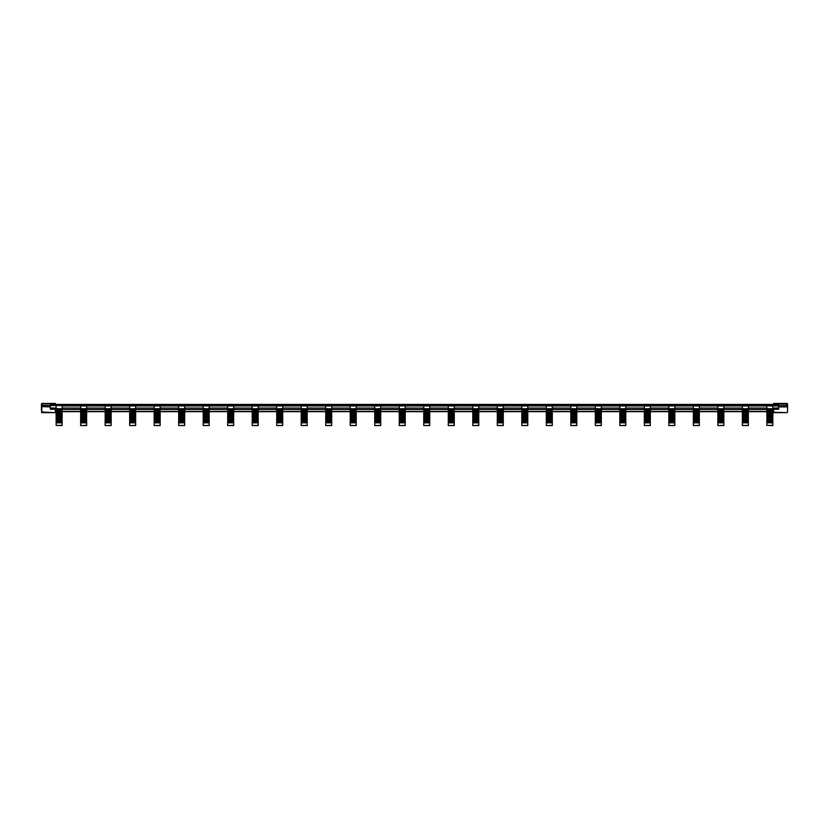 <?xml version="1.0" encoding="UTF-8"?>
<svg xmlns="http://www.w3.org/2000/svg" width="829" height="829" viewBox="0 0 829 829"><rect width="100%" height="100%" fill="white"/><g stroke="black" fill="none" stroke-linecap="round" stroke-linejoin="round"><path stroke-width="1.24" d="M41.45 404.417L41.45 410.459M773.623 412.324L787.198 412.635L773.623 412.635L773.623 409.257L778.638 409.257L778.638 403.878L773.623 403.878L773.623 404.417L55.377 404.417L55.377 403.878L50.362 403.878L50.362 406.904L41.45 406.583M50.362 405.485L41.802 405.485L41.45 406.604M50.362 403.878L41.802 403.878L41.802 412.635L55.377 412.635L41.45 412.003M55.377 412.324L55.377 409.257L50.362 409.257L50.362 406.904M55.377 403.443L41.802 403.443L55.377 403.878M55.377 409.257L55.377 408.365L50.362 408.365M766.866 408.096L748.349 408.096M742.359 408.096L723.841 408.096M717.852 408.096L699.334 408.096M693.345 408.096L674.827 408.096M668.837 408.096L650.319 408.096M644.33 408.096L625.812 408.096M619.823 408.096L601.305 408.096M595.315 408.096L576.797 408.096M570.808 408.096L552.29 408.096M546.301 408.096L527.783 408.096M521.793 408.096L503.276 408.096M497.286 408.096L478.768 408.096M472.779 408.096L454.261 408.096M448.271 408.096L429.743 408.096M423.764 408.096L405.236 408.096M399.257 408.096L380.729 408.096M374.739 408.096L356.221 408.096M350.232 408.096L331.714 408.096M325.724 408.096L307.207 408.096M301.217 408.096L282.699 408.096M276.71 408.096L258.192 408.096M252.203 408.096L233.685 408.096M227.695 408.096L209.177 408.096M203.188 408.096L184.67 408.096M178.681 408.096L160.163 408.096M154.173 408.096L135.655 408.096M129.666 408.096L111.148 408.096M105.159 408.096L86.641 408.096M80.651 408.096L62.134 408.096M62.134 408.044L80.651 408.044L62.134 408.034M86.641 408.044L105.159 408.044L86.641 408.034M111.148 408.044L129.666 408.044L111.148 408.034M135.655 408.044L154.173 408.044L135.655 408.034M160.163 408.044L178.681 408.044L160.163 408.034M184.67 408.044L203.188 408.044L184.67 408.034M209.177 408.044L227.695 408.044L209.177 408.034M233.685 408.044L252.203 408.044L233.685 408.034M258.192 408.044L276.71 408.044L258.192 408.034M282.699 408.044L301.217 408.044L282.699 408.034M307.207 408.044L325.724 408.044L307.207 408.034M331.714 408.044L350.232 408.044L331.714 408.034M356.221 408.044L374.739 408.044L356.221 408.034M380.729 408.044L399.257 408.044L380.729 408.034M405.236 408.044L423.764 408.044L405.236 408.034M429.743 408.044L448.271 408.044L429.743 408.034M454.261 408.044L472.779 408.044L454.261 408.034M478.768 408.044L497.286 408.044L478.768 408.034M503.276 408.044L521.793 408.044L503.276 408.034M527.783 408.044L546.301 408.044L527.783 408.034M552.29 408.044L570.808 408.044L552.29 408.034M576.797 408.044L595.315 408.044L576.797 408.034M601.305 408.044L619.823 408.044L601.305 408.034M625.812 408.044L644.33 408.044L625.812 408.034M650.319 408.044L668.837 408.044L650.319 408.034M674.827 408.044L693.345 408.044L674.827 408.034M699.334 408.044L717.852 408.044L699.334 408.034M723.841 408.044L742.359 408.044L723.841 408.034M748.349 408.044L766.866 408.044L748.349 408.034M773.623 409.257L773.623 408.365L778.638 408.365M787.55 404.417L787.55 409.878M778.638 406.904L787.198 406.904L787.198 405.485L787.55 406.604M773.623 403.443L787.198 403.443L773.623 403.878M787.55 406.894L787.55 407.961M787.55 406.583L787.55 412.003M62.134 425.381L56.144 425.381L62.134 425.557L62.134 405.951L778.638 405.951L772.856 405.951L772.856 425.557L766.866 425.381L772.856 425.381M773.623 404.417L50.362 404.417L773.623 404.417M86.641 408.728L80.651 408.728L80.651 405.951L86.641 405.951L86.641 425.557L80.651 425.557L86.641 425.381M111.148 408.728L105.159 408.728L105.159 405.951L111.148 405.951L111.148 425.557L105.159 425.557L111.148 425.381M135.655 408.728L129.666 408.728L129.666 405.951L135.655 405.951L135.655 425.557L129.666 425.557L135.655 425.381M160.163 408.728L154.173 408.728L154.173 405.951L160.163 405.951L160.163 425.557L154.173 425.557L160.163 425.381M184.67 408.728L178.681 408.728L178.681 405.951L184.67 405.951L184.67 425.557L178.681 425.557L184.67 425.381M209.177 408.728L203.188 408.728L203.188 405.951L209.177 405.951L209.177 425.557L203.188 425.557L209.177 425.381M233.685 408.728L227.695 408.728L227.695 405.951L233.685 405.951L233.685 425.557L227.695 425.557L233.685 425.381M258.192 408.728L252.203 408.728L252.203 405.951L258.192 405.951L258.192 425.557L252.203 425.557L258.192 425.381M282.699 408.728L276.71 408.728L276.71 405.951L282.699 405.951L282.699 425.557L276.71 425.557L282.699 425.381M307.207 408.728L301.217 408.728L301.217 405.951L307.207 405.951L307.207 425.557L301.217 425.557L307.207 425.381M331.714 408.728L325.724 408.728L325.724 405.951L331.714 405.951L331.714 425.557L325.724 425.557L331.714 425.381M356.221 408.728L350.232 408.728L350.232 405.951L356.221 405.951L356.221 425.557L350.232 425.557L356.221 425.381M380.729 408.728L374.739 408.728L374.739 405.951L380.729 405.951L380.729 425.557L374.739 425.557L380.729 425.381M405.236 408.728L399.257 408.728L399.257 405.951L405.236 405.951L405.236 425.557L399.257 425.557L405.236 425.381M429.743 408.728L423.764 408.728L423.764 405.951L429.743 405.951L429.743 425.557L423.764 425.557L429.743 425.381M454.261 408.728L448.271 408.728L448.271 405.951L454.261 405.951L454.261 425.557L448.271 425.557L454.261 425.381M478.768 408.728L472.779 408.728L472.779 405.951L478.768 405.951L478.768 425.557L472.779 425.557L478.768 425.381M503.276 408.728L497.286 408.728L497.286 405.951L503.276 405.951L503.276 425.557L497.286 425.557L503.276 425.381M527.783 408.728L521.793 408.728L521.793 405.951L527.783 405.951L527.783 425.557L521.793 425.557L527.783 425.381M552.29 408.728L546.301 408.728L546.301 405.951L552.29 405.951L552.29 425.557L546.301 425.557L552.29 425.381M576.797 408.728L570.808 408.728L570.808 405.951L576.797 405.951L576.797 425.557L570.808 425.557L576.797 425.381M601.305 408.728L595.315 408.728L595.315 405.951L601.305 405.951L601.305 425.557L595.315 425.557L601.305 425.381M625.812 408.728L619.823 408.728L619.823 405.951L625.812 405.951L625.812 425.557L619.823 425.557L625.812 425.381M650.319 408.728L644.33 408.728L644.33 405.951L650.319 405.951L650.319 425.557L644.33 425.557L650.319 425.381M674.827 408.728L668.837 408.728L668.837 405.951L674.827 405.951L674.827 425.557L668.837 425.557L674.827 425.381M699.334 408.728L693.345 408.728L693.345 405.951L699.334 405.951L699.334 425.557L693.345 425.557L699.334 425.381M723.841 408.728L717.852 408.728L717.852 405.951L723.841 405.951L723.841 425.557L717.852 425.557L723.841 425.381M748.349 408.728L742.359 408.728L742.359 405.951L748.349 405.951L748.349 425.557L742.359 425.557L748.349 425.381M772.856 408.728L766.866 408.728L766.866 405.951L772.856 405.951M766.866 408.728L766.866 425.381M772.856 422.852L766.866 422.852M772.856 422.645L766.866 422.645M772.856 422.272L766.866 422.272M772.856 421.453L766.866 421.453M772.856 421.256L766.866 421.256M772.856 420.883L766.866 420.883M772.856 420.065L766.866 420.065M772.856 419.868L766.866 419.868M772.856 419.484L766.866 419.484M772.856 418.666L766.866 418.666M772.856 418.469L766.866 418.469M772.856 418.096L766.866 418.096M772.856 417.277L766.866 417.277M772.856 417.08L766.866 417.08M772.856 416.697L766.866 416.697M772.856 415.878L766.866 415.878M772.856 415.681L766.866 415.681M772.856 415.308L766.866 415.308M772.856 414.49L766.866 414.49M772.856 414.293L766.866 414.293M772.856 413.909L766.866 413.909M772.856 413.091L766.866 413.091M772.856 412.894L766.866 412.894M772.856 412.521L766.866 412.521M772.856 411.702L766.866 411.702M772.856 411.505L766.866 411.505M772.856 411.132L766.866 411.132M772.856 410.314L766.866 410.314M772.856 410.106L766.866 410.106M772.856 409.733L766.866 409.733M742.359 408.728L742.359 425.381M748.349 422.852L742.359 422.852M748.349 422.645L742.359 422.645M748.349 422.272L742.359 422.272M748.349 421.453L742.359 421.453M748.349 421.256L742.359 421.256M748.349 420.883L742.359 420.883M748.349 420.065L742.359 420.065M748.349 419.868L742.359 419.868M748.349 419.484L742.359 419.484M748.349 418.666L742.359 418.666M748.349 418.469L742.359 418.469M748.349 418.096L742.359 418.096M748.349 417.277L742.359 417.277M748.349 417.08L742.359 417.08M748.349 416.697L742.359 416.697M748.349 415.878L742.359 415.878M748.349 415.681L742.359 415.681M748.349 415.308L742.359 415.308M748.349 414.49L742.359 414.49M748.349 414.293L742.359 414.293M748.349 413.909L742.359 413.909M748.349 413.091L742.359 413.091M748.349 412.894L742.359 412.894M748.349 412.521L742.359 412.521M748.349 411.702L742.359 411.702M748.349 411.505L742.359 411.505M748.349 411.132L742.359 411.132M748.349 410.314L742.359 410.314M748.349 410.106L742.359 410.106M748.349 409.733L742.359 409.733M693.345 408.728L693.345 425.381M699.334 422.852L693.345 422.852M699.334 422.645L693.345 422.645M699.334 422.272L693.345 422.272M699.334 421.453L693.345 421.453M699.334 421.256L693.345 421.256M699.334 420.883L693.345 420.883M699.334 420.065L693.345 420.065M699.334 419.868L693.345 419.868M699.334 419.484L693.345 419.484M699.334 418.666L693.345 418.666M699.334 418.469L693.345 418.469M699.334 418.096L693.345 418.096M699.334 417.277L693.345 417.277M699.334 417.08L693.345 417.08M699.334 416.697L693.345 416.697M699.334 415.878L693.345 415.878M699.334 415.681L693.345 415.681M699.334 415.308L693.345 415.308M699.334 414.49L693.345 414.49M699.334 414.293L693.345 414.293M699.334 413.909L693.345 413.909M699.334 413.091L693.345 413.091M699.334 412.894L693.345 412.894M699.334 412.521L693.345 412.521M699.334 411.702L693.345 411.702M699.334 411.505L693.345 411.505M699.334 411.132L693.345 411.132M699.334 410.314L693.345 410.314M699.334 410.106L693.345 410.106M699.334 409.733L693.345 409.733M717.852 408.728L717.852 425.381M723.841 422.852L717.852 422.852M723.841 422.645L717.852 422.645M723.841 422.272L717.852 422.272M723.841 421.453L717.852 421.453M723.841 421.256L717.852 421.256M723.841 420.883L717.852 420.883M723.841 420.065L717.852 420.065M723.841 419.868L717.852 419.868M723.841 419.484L717.852 419.484M723.841 418.666L717.852 418.666M723.841 418.469L717.852 418.469M723.841 418.096L717.852 418.096M723.841 417.277L717.852 417.277M723.841 417.08L717.852 417.08M723.841 416.697L717.852 416.697M723.841 415.878L717.852 415.878M723.841 415.681L717.852 415.681M723.841 415.308L717.852 415.308M723.841 414.49L717.852 414.49M723.841 414.293L717.852 414.293M723.841 413.909L717.852 413.909M723.841 413.091L717.852 413.091M723.841 412.894L717.852 412.894M723.841 412.521L717.852 412.521M723.841 411.702L717.852 411.702M723.841 411.505L717.852 411.505M723.841 411.132L717.852 411.132M723.841 410.314L717.852 410.314M723.841 410.106L717.852 410.106M723.841 409.733L717.852 409.733M668.837 408.728L668.837 425.381M674.827 422.852L668.837 422.852M674.827 422.645L668.837 422.645M674.827 422.272L668.837 422.272M674.827 421.453L668.837 421.453M674.827 421.256L668.837 421.256M674.827 420.883L668.837 420.883M674.827 420.065L668.837 420.065M674.827 419.868L668.837 419.868M674.827 419.484L668.837 419.484M674.827 418.666L668.837 418.666M674.827 418.469L668.837 418.469M674.827 418.096L668.837 418.096M674.827 417.277L668.837 417.277M674.827 417.08L668.837 417.08M674.827 416.697L668.837 416.697M674.827 415.878L668.837 415.878M674.827 415.681L668.837 415.681M674.827 415.308L668.837 415.308M674.827 414.49L668.837 414.49M674.827 414.293L668.837 414.293M674.827 413.909L668.837 413.909M674.827 413.091L668.837 413.091M674.827 412.894L668.837 412.894M674.827 412.521L668.837 412.521M674.827 411.702L668.837 411.702M674.827 411.505L668.837 411.505M674.827 411.132L668.837 411.132M674.827 410.314L668.837 410.314M674.827 410.106L668.837 410.106M674.827 409.733L668.837 409.733M644.33 408.728L644.33 425.381M650.319 422.852L644.33 422.852M650.319 422.645L644.33 422.645M650.319 422.272L644.33 422.272M650.319 421.453L644.33 421.453M650.319 421.256L644.33 421.256M650.319 420.883L644.33 420.883M650.319 420.065L644.33 420.065M650.319 419.868L644.33 419.868M650.319 419.484L644.33 419.484M650.319 418.666L644.33 418.666M650.319 418.469L644.33 418.469M650.319 418.096L644.33 418.096M650.319 417.277L644.33 417.277M650.319 417.08L644.33 417.08M650.319 416.697L644.33 416.697M650.319 415.878L644.33 415.878M650.319 415.681L644.33 415.681M650.319 415.308L644.33 415.308M650.319 414.49L644.33 414.49M650.319 414.293L644.33 414.293M650.319 413.909L644.33 413.909M650.319 413.091L644.33 413.091M650.319 412.894L644.33 412.894M650.319 412.521L644.33 412.521M650.319 411.702L644.33 411.702M650.319 411.505L644.33 411.505M650.319 411.132L644.33 411.132M650.319 410.314L644.33 410.314M650.319 410.106L644.33 410.106M650.319 409.733L644.33 409.733M619.823 408.728L619.823 425.381M625.812 422.852L619.823 422.852M625.812 422.645L619.823 422.645M625.812 422.272L619.823 422.272M625.812 421.453L619.823 421.453M625.812 421.256L619.823 421.256M625.812 420.883L619.823 420.883M625.812 420.065L619.823 420.065M625.812 419.868L619.823 419.868M625.812 419.484L619.823 419.484M625.812 418.666L619.823 418.666M625.812 418.469L619.823 418.469M625.812 418.096L619.823 418.096M625.812 417.277L619.823 417.277M625.812 417.08L619.823 417.08M625.812 416.697L619.823 416.697M625.812 415.878L619.823 415.878M625.812 415.681L619.823 415.681M625.812 415.308L619.823 415.308M625.812 414.49L619.823 414.49M625.812 414.293L619.823 414.293M625.812 413.909L619.823 413.909M625.812 413.091L619.823 413.091M625.812 412.894L619.823 412.894M625.812 412.521L619.823 412.521M625.812 411.702L619.823 411.702M625.812 411.505L619.823 411.505M625.812 411.132L619.823 411.132M625.812 410.314L619.823 410.314M625.812 410.106L619.823 410.106M625.812 409.733L619.823 409.733M595.315 408.728L595.315 425.381M601.305 422.852L595.315 422.852M601.305 422.645L595.315 422.645M601.305 422.272L595.315 422.272M601.305 421.453L595.315 421.453M601.305 421.256L595.315 421.256M601.305 420.883L595.315 420.883M601.305 420.065L595.315 420.065M601.305 419.868L595.315 419.868M601.305 419.484L595.315 419.484M601.305 418.666L595.315 418.666M601.305 418.469L595.315 418.469M601.305 418.096L595.315 418.096M601.305 417.277L595.315 417.277M601.305 417.08L595.315 417.08M601.305 416.697L595.315 416.697M601.305 415.878L595.315 415.878M601.305 415.681L595.315 415.681M601.305 415.308L595.315 415.308M601.305 414.49L595.315 414.49M601.305 414.293L595.315 414.293M601.305 413.909L595.315 413.909M601.305 413.091L595.315 413.091M601.305 412.894L595.315 412.894M601.305 412.521L595.315 412.521M601.305 411.702L595.315 411.702M601.305 411.505L595.315 411.505M601.305 411.132L595.315 411.132M601.305 410.314L595.315 410.314M601.305 410.106L595.315 410.106M601.305 409.733L595.315 409.733M570.808 408.728L570.808 425.381M576.797 422.852L570.808 422.852M576.797 422.645L570.808 422.645M576.797 422.272L570.808 422.272M576.797 421.453L570.808 421.453M576.797 421.256L570.808 421.256M576.797 420.883L570.808 420.883M576.797 420.065L570.808 420.065M576.797 419.868L570.808 419.868M576.797 419.484L570.808 419.484M576.797 418.666L570.808 418.666M576.797 418.469L570.808 418.469M576.797 418.096L570.808 418.096M576.797 417.277L570.808 417.277M576.797 417.08L570.808 417.08M576.797 416.697L570.808 416.697M576.797 415.878L570.808 415.878M576.797 415.681L570.808 415.681M576.797 415.308L570.808 415.308M576.797 414.49L570.808 414.49M576.797 414.293L570.808 414.293M576.797 413.909L570.808 413.909M576.797 413.091L570.808 413.091M576.797 412.894L570.808 412.894M576.797 412.521L570.808 412.521M576.797 411.702L570.808 411.702M576.797 411.505L570.808 411.505M576.797 411.132L570.808 411.132M576.797 410.314L570.808 410.314M576.797 410.106L570.808 410.106M576.797 409.733L570.808 409.733M546.301 408.728L546.301 425.381M552.29 422.852L546.301 422.852M552.29 422.645L546.301 422.645M552.29 422.272L546.301 422.272M552.29 421.453L546.301 421.453M552.29 421.256L546.301 421.256M552.29 420.883L546.301 420.883M552.29 420.065L546.301 420.065M552.29 419.868L546.301 419.868M552.29 419.484L546.301 419.484M552.29 418.666L546.301 418.666M552.29 418.469L546.301 418.469M552.29 418.096L546.301 418.096M552.29 417.277L546.301 417.277M552.29 417.08L546.301 417.08M552.29 416.697L546.301 416.697M552.29 415.878L546.301 415.878M552.29 415.681L546.301 415.681M552.29 415.308L546.301 415.308M552.29 414.49L546.301 414.49M552.29 414.293L546.301 414.293M552.29 413.909L546.301 413.909M552.29 413.091L546.301 413.091M552.29 412.894L546.301 412.894M552.29 412.521L546.301 412.521M552.29 411.702L546.301 411.702M552.29 411.505L546.301 411.505M552.29 411.132L546.301 411.132M552.29 410.314L546.301 410.314M552.29 410.106L546.301 410.106M552.29 409.733L546.301 409.733M521.793 408.728L521.793 425.381M527.783 422.852L521.793 422.852M527.783 422.645L521.793 422.645M527.783 422.272L521.793 422.272M527.783 421.453L521.793 421.453M527.783 421.256L521.793 421.256M527.783 420.883L521.793 420.883M527.783 420.065L521.793 420.065M527.783 419.868L521.793 419.868M527.783 419.484L521.793 419.484M527.783 418.666L521.793 418.666M527.783 418.469L521.793 418.469M527.783 418.096L521.793 418.096M527.783 417.277L521.793 417.277M527.783 417.08L521.793 417.08M527.783 416.697L521.793 416.697M527.783 415.878L521.793 415.878M527.783 415.681L521.793 415.681M527.783 415.308L521.793 415.308M527.783 414.49L521.793 414.49M527.783 414.293L521.793 414.293M527.783 413.909L521.793 413.909M527.783 413.091L521.793 413.091M527.783 412.894L521.793 412.894M527.783 412.521L521.793 412.521M527.783 411.702L521.793 411.702M527.783 411.505L521.793 411.505M527.783 411.132L521.793 411.132M527.783 410.314L521.793 410.314M527.783 410.106L521.793 410.106M527.783 409.733L521.793 409.733M497.286 408.728L497.286 425.381M503.276 422.852L497.286 422.852M503.276 422.645L497.286 422.645M503.276 422.272L497.286 422.272M503.276 421.453L497.286 421.453M503.276 421.256L497.286 421.256M503.276 420.883L497.286 420.883M503.276 420.065L497.286 420.065M503.276 419.868L497.286 419.868M503.276 419.484L497.286 419.484M503.276 418.666L497.286 418.666M503.276 418.469L497.286 418.469M503.276 418.096L497.286 418.096M503.276 417.277L497.286 417.277M503.276 417.08L497.286 417.08M503.276 416.697L497.286 416.697M503.276 415.878L497.286 415.878M503.276 415.681L497.286 415.681M503.276 415.308L497.286 415.308M503.276 414.49L497.286 414.49M503.276 414.293L497.286 414.293M503.276 413.909L497.286 413.909M503.276 413.091L497.286 413.091M503.276 412.894L497.286 412.894M503.276 412.521L497.286 412.521M503.276 411.702L497.286 411.702M503.276 411.505L497.286 411.505M503.276 411.132L497.286 411.132M503.276 410.314L497.286 410.314M503.276 410.106L497.286 410.106M503.276 409.733L497.286 409.733M472.779 408.728L472.779 425.381M478.768 422.852L472.779 422.852M478.768 422.645L472.779 422.645M478.768 422.272L472.779 422.272M478.768 421.453L472.779 421.453M478.768 421.256L472.779 421.256M478.768 420.883L472.779 420.883M478.768 420.065L472.779 420.065M478.768 419.868L472.779 419.868M478.768 419.484L472.779 419.484M478.768 418.666L472.779 418.666M478.768 418.469L472.779 418.469M478.768 418.096L472.779 418.096M478.768 417.277L472.779 417.277M478.768 417.08L472.779 417.08M478.768 416.697L472.779 416.697M478.768 415.878L472.779 415.878M478.768 415.681L472.779 415.681M478.768 415.308L472.779 415.308M478.768 414.49L472.779 414.49M478.768 414.293L472.779 414.293M478.768 413.909L472.779 413.909M478.768 413.091L472.779 413.091M478.768 412.894L472.779 412.894M478.768 412.521L472.779 412.521M478.768 411.702L472.779 411.702M478.768 411.505L472.779 411.505M478.768 411.132L472.779 411.132M478.768 410.314L472.779 410.314M478.768 410.106L472.779 410.106M478.768 409.733L472.779 409.733M423.764 408.728L423.764 425.381M429.743 422.852L423.764 422.852M429.743 422.645L423.764 422.645M429.743 422.272L423.764 422.272M429.743 421.453L423.764 421.453M429.743 421.256L423.764 421.256M429.743 420.883L423.764 420.883M429.743 420.065L423.764 420.065M429.743 419.868L423.764 419.868M429.743 419.484L423.764 419.484M429.743 418.666L423.764 418.666M429.743 418.469L423.764 418.469M429.743 418.096L423.764 418.096M429.743 417.277L423.764 417.277M429.743 417.08L423.764 417.08M429.743 416.697L423.764 416.697M429.743 415.878L423.764 415.878M429.743 415.681L423.764 415.681M429.743 415.308L423.764 415.308M429.743 414.49L423.764 414.49M429.743 414.293L423.764 414.293M429.743 413.909L423.764 413.909M429.743 413.091L423.764 413.091M429.743 412.894L423.764 412.894M429.743 412.521L423.764 412.521M429.743 411.702L423.764 411.702M429.743 411.505L423.764 411.505M429.743 411.132L423.764 411.132M429.743 410.314L423.764 410.314M429.743 410.106L423.764 410.106M429.743 409.733L423.764 409.733M448.271 408.728L448.271 425.381M454.261 422.852L448.271 422.852M454.261 422.645L448.271 422.645M454.261 422.272L448.271 422.272M454.261 421.453L448.271 421.453M454.261 421.256L448.271 421.256M454.261 420.883L448.271 420.883M454.261 420.065L448.271 420.065M454.261 419.868L448.271 419.868M454.261 419.484L448.271 419.484M454.261 418.666L448.271 418.666M454.261 418.469L448.271 418.469M454.261 418.096L448.271 418.096M454.261 417.277L448.271 417.277M454.261 417.08L448.271 417.08M454.261 416.697L448.271 416.697M454.261 415.878L448.271 415.878M454.261 415.681L448.271 415.681M454.261 415.308L448.271 415.308M454.261 414.49L448.271 414.49M454.261 414.293L448.271 414.293M454.261 413.909L448.271 413.909M454.261 413.091L448.271 413.091M454.261 412.894L448.271 412.894M454.261 412.521L448.271 412.521M454.261 411.702L448.271 411.702M454.261 411.505L448.271 411.505M454.261 411.132L448.271 411.132M454.261 410.314L448.271 410.314M454.261 410.106L448.271 410.106M454.261 409.733L448.271 409.733M399.257 408.728L399.257 425.381M405.236 422.852L399.257 422.852M405.236 422.645L399.257 422.645M405.236 422.272L399.257 422.272M405.236 421.453L399.257 421.453M405.236 421.256L399.257 421.256M405.236 420.883L399.257 420.883M405.236 420.065L399.257 420.065M405.236 419.868L399.257 419.868M405.236 419.484L399.257 419.484M405.236 418.666L399.257 418.666M405.236 418.469L399.257 418.469M405.236 418.096L399.257 418.096M405.236 417.277L399.257 417.277M405.236 417.08L399.257 417.08M405.236 416.697L399.257 416.697M405.236 415.878L399.257 415.878M405.236 415.681L399.257 415.681M405.236 415.308L399.257 415.308M405.236 414.49L399.257 414.49M405.236 414.293L399.257 414.293M405.236 413.909L399.257 413.909M405.236 413.091L399.257 413.091M405.236 412.894L399.257 412.894M405.236 412.521L399.257 412.521M405.236 411.702L399.257 411.702M405.236 411.505L399.257 411.505M405.236 411.132L399.257 411.132M405.236 410.314L399.257 410.314M405.236 410.106L399.257 410.106M405.236 409.733L399.257 409.733M374.739 408.728L374.739 425.381M380.729 422.852L374.739 422.852M380.729 422.645L374.739 422.645M380.729 422.272L374.739 422.272M380.729 421.453L374.739 421.453M380.729 421.256L374.739 421.256M380.729 420.883L374.739 420.883M380.729 420.065L374.739 420.065M380.729 419.868L374.739 419.868M380.729 419.484L374.739 419.484M380.729 418.666L374.739 418.666M380.729 418.469L374.739 418.469M380.729 418.096L374.739 418.096M380.729 417.277L374.739 417.277M380.729 417.08L374.739 417.08M380.729 416.697L374.739 416.697M380.729 415.878L374.739 415.878M380.729 415.681L374.739 415.681M380.729 415.308L374.739 415.308M380.729 414.49L374.739 414.49M380.729 414.293L374.739 414.293M380.729 413.909L374.739 413.909M380.729 413.091L374.739 413.091M380.729 412.894L374.739 412.894M380.729 412.521L374.739 412.521M380.729 411.702L374.739 411.702M380.729 411.505L374.739 411.505M380.729 411.132L374.739 411.132M380.729 410.314L374.739 410.314M380.729 410.106L374.739 410.106M380.729 409.733L374.739 409.733M350.232 408.728L350.232 425.381M356.221 422.852L350.232 422.852M356.221 422.645L350.232 422.645M356.221 422.272L350.232 422.272M356.221 421.453L350.232 421.453M356.221 421.256L350.232 421.256M356.221 420.883L350.232 420.883M356.221 420.065L350.232 420.065M356.221 419.868L350.232 419.868M356.221 419.484L350.232 419.484M356.221 418.666L350.232 418.666M356.221 418.469L350.232 418.469M356.221 418.096L350.232 418.096M356.221 417.277L350.232 417.277M356.221 417.08L350.232 417.08M356.221 416.697L350.232 416.697M356.221 415.878L350.232 415.878M356.221 415.681L350.232 415.681M356.221 415.308L350.232 415.308M356.221 414.49L350.232 414.49M356.221 414.293L350.232 414.293M356.221 413.909L350.232 413.909M356.221 413.091L350.232 413.091M356.221 412.894L350.232 412.894M356.221 412.521L350.232 412.521M356.221 411.702L350.232 411.702M356.221 411.505L350.232 411.505M356.221 411.132L350.232 411.132M356.221 410.314L350.232 410.314M356.221 410.106L350.232 410.106M356.221 409.733L350.232 409.733M325.724 408.728L325.724 425.381M331.714 422.852L325.724 422.852M331.714 422.645L325.724 422.645M331.714 422.272L325.724 422.272M331.714 421.453L325.724 421.453M331.714 421.256L325.724 421.256M331.714 420.883L325.724 420.883M331.714 420.065L325.724 420.065M331.714 419.868L325.724 419.868M331.714 419.484L325.724 419.484M331.714 418.666L325.724 418.666M331.714 418.469L325.724 418.469M331.714 418.096L325.724 418.096M331.714 417.277L325.724 417.277M331.714 417.08L325.724 417.08M331.714 416.697L325.724 416.697M331.714 415.878L325.724 415.878M331.714 415.681L325.724 415.681M331.714 415.308L325.724 415.308M331.714 414.49L325.724 414.49M331.714 414.293L325.724 414.293M331.714 413.909L325.724 413.909M331.714 413.091L325.724 413.091M331.714 412.894L325.724 412.894M331.714 412.521L325.724 412.521M331.714 411.702L325.724 411.702M331.714 411.505L325.724 411.505M331.714 411.132L325.724 411.132M331.714 410.314L325.724 410.314M331.714 410.106L325.724 410.106M331.714 409.733L325.724 409.733M301.217 408.728L301.217 425.381M307.207 422.852L301.217 422.852M307.207 422.645L301.217 422.645M307.207 422.272L301.217 422.272M307.207 421.453L301.217 421.453M307.207 421.256L301.217 421.256M307.207 420.883L301.217 420.883M307.207 420.065L301.217 420.065M307.207 419.868L301.217 419.868M307.207 419.484L301.217 419.484M307.207 418.666L301.217 418.666M307.207 418.469L301.217 418.469M307.207 418.096L301.217 418.096M307.207 417.277L301.217 417.277M307.207 417.08L301.217 417.08M307.207 416.697L301.217 416.697M307.207 415.878L301.217 415.878M307.207 415.681L301.217 415.681M307.207 415.308L301.217 415.308M307.207 414.49L301.217 414.49M307.207 414.293L301.217 414.293M307.207 413.909L301.217 413.909M307.207 413.091L301.217 413.091M307.207 412.894L301.217 412.894M307.207 412.521L301.217 412.521M307.207 411.702L301.217 411.702M307.207 411.505L301.217 411.505M307.207 411.132L301.217 411.132M307.207 410.314L301.217 410.314M307.207 410.106L301.217 410.106M307.207 409.733L301.217 409.733M276.71 408.728L276.71 425.381M282.699 422.852L276.71 422.852M282.699 422.645L276.71 422.645M282.699 422.272L276.71 422.272M282.699 421.453L276.71 421.453M282.699 421.256L276.71 421.256M282.699 420.883L276.71 420.883M282.699 420.065L276.71 420.065M282.699 419.868L276.71 419.868M282.699 419.484L276.71 419.484M282.699 418.666L276.71 418.666M282.699 418.469L276.71 418.469M282.699 418.096L276.71 418.096M282.699 417.277L276.71 417.277M282.699 417.08L276.71 417.08M282.699 416.697L276.71 416.697M282.699 415.878L276.71 415.878M282.699 415.681L276.71 415.681M282.699 415.308L276.71 415.308M282.699 414.49L276.71 414.49M282.699 414.293L276.71 414.293M282.699 413.909L276.71 413.909M282.699 413.091L276.71 413.091M282.699 412.894L276.71 412.894M282.699 412.521L276.71 412.521M282.699 411.702L276.71 411.702M282.699 411.505L276.71 411.505M282.699 411.132L276.71 411.132M282.699 410.314L276.71 410.314M282.699 410.106L276.71 410.106M282.699 409.733L276.71 409.733M252.203 408.728L252.203 425.381M258.192 422.852L252.203 422.852M258.192 422.645L252.203 422.645M258.192 422.272L252.203 422.272M258.192 421.453L252.203 421.453M258.192 421.256L252.203 421.256M258.192 420.883L252.203 420.883M258.192 420.065L252.203 420.065M258.192 419.868L252.203 419.868M258.192 419.484L252.203 419.484M258.192 418.666L252.203 418.666M258.192 418.469L252.203 418.469M258.192 418.096L252.203 418.096M258.192 417.277L252.203 417.277M258.192 417.08L252.203 417.08M258.192 416.697L252.203 416.697M258.192 415.878L252.203 415.878M258.192 415.681L252.203 415.681M258.192 415.308L252.203 415.308M258.192 414.49L252.203 414.49M258.192 414.293L252.203 414.293M258.192 413.909L252.203 413.909M258.192 413.091L252.203 413.091M258.192 412.894L252.203 412.894M258.192 412.521L252.203 412.521M258.192 411.702L252.203 411.702M258.192 411.505L252.203 411.505M258.192 411.132L252.203 411.132M258.192 410.314L252.203 410.314M258.192 410.106L252.203 410.106M258.192 409.733L252.203 409.733M203.188 408.728L203.188 425.381M209.177 422.852L203.188 422.852M209.177 422.645L203.188 422.645M209.177 422.272L203.188 422.272M209.177 421.453L203.188 421.453M209.177 421.256L203.188 421.256M209.177 420.883L203.188 420.883M209.177 420.065L203.188 420.065M209.177 419.868L203.188 419.868M209.177 419.484L203.188 419.484M209.177 418.666L203.188 418.666M209.177 418.469L203.188 418.469M209.177 418.096L203.188 418.096M209.177 417.277L203.188 417.277M209.177 417.08L203.188 417.08M209.177 416.697L203.188 416.697M209.177 415.878L203.188 415.878M209.177 415.681L203.188 415.681M209.177 415.308L203.188 415.308M209.177 414.49L203.188 414.49M209.177 414.293L203.188 414.293M209.177 413.909L203.188 413.909M209.177 413.091L203.188 413.091M209.177 412.894L203.188 412.894M209.177 412.521L203.188 412.521M209.177 411.702L203.188 411.702M209.177 411.505L203.188 411.505M209.177 411.132L203.188 411.132M209.177 410.314L203.188 410.314M209.177 410.106L203.188 410.106M209.177 409.733L203.188 409.733M227.695 408.728L227.695 425.381M233.685 422.852L227.695 422.852M233.685 422.645L227.695 422.645M233.685 422.272L227.695 422.272M233.685 421.453L227.695 421.453M233.685 421.256L227.695 421.256M233.685 420.883L227.695 420.883M233.685 420.065L227.695 420.065M233.685 419.868L227.695 419.868M233.685 419.484L227.695 419.484M233.685 418.666L227.695 418.666M233.685 418.469L227.695 418.469M233.685 418.096L227.695 418.096M233.685 417.277L227.695 417.277M233.685 417.08L227.695 417.08M233.685 416.697L227.695 416.697M233.685 415.878L227.695 415.878M233.685 415.681L227.695 415.681M233.685 415.308L227.695 415.308M233.685 414.49L227.695 414.49M233.685 414.293L227.695 414.293M233.685 413.909L227.695 413.909M233.685 413.091L227.695 413.091M233.685 412.894L227.695 412.894M233.685 412.521L227.695 412.521M233.685 411.702L227.695 411.702M233.685 411.505L227.695 411.505M233.685 411.132L227.695 411.132M233.685 410.314L227.695 410.314M233.685 410.106L227.695 410.106M233.685 409.733L227.695 409.733M178.681 408.728L178.681 425.381M184.67 422.852L178.681 422.852M184.67 422.645L178.681 422.645M184.67 422.272L178.681 422.272M184.67 421.453L178.681 421.453M184.67 421.256L178.681 421.256M184.67 420.883L178.681 420.883M184.67 420.065L178.681 420.065M184.67 419.868L178.681 419.868M184.67 419.484L178.681 419.484M184.67 418.666L178.681 418.666M184.67 418.469L178.681 418.469M184.67 418.096L178.681 418.096M184.67 417.277L178.681 417.277M184.67 417.08L178.681 417.08M184.67 416.697L178.681 416.697M184.67 415.878L178.681 415.878M184.67 415.681L178.681 415.681M184.67 415.308L178.681 415.308M184.67 414.49L178.681 414.49M184.67 414.293L178.681 414.293M184.67 413.909L178.681 413.909M184.67 413.091L178.681 413.091M184.67 412.894L178.681 412.894M184.67 412.521L178.681 412.521M184.67 411.702L178.681 411.702M184.67 411.505L178.681 411.505M184.67 411.132L178.681 411.132M184.67 410.314L178.681 410.314M184.67 410.106L178.681 410.106M184.67 409.733L178.681 409.733M154.173 408.728L154.173 425.381M160.163 422.852L154.173 422.852M160.163 422.645L154.173 422.645M160.163 422.272L154.173 422.272M160.163 421.453L154.173 421.453M160.163 421.256L154.173 421.256M160.163 420.883L154.173 420.883M160.163 420.065L154.173 420.065M160.163 419.868L154.173 419.868M160.163 419.484L154.173 419.484M160.163 418.666L154.173 418.666M160.163 418.469L154.173 418.469M160.163 418.096L154.173 418.096M160.163 417.277L154.173 417.277M160.163 417.08L154.173 417.08M160.163 416.697L154.173 416.697M160.163 415.878L154.173 415.878M160.163 415.681L154.173 415.681M160.163 415.308L154.173 415.308M160.163 414.49L154.173 414.49M160.163 414.293L154.173 414.293M160.163 413.909L154.173 413.909M160.163 413.091L154.173 413.091M160.163 412.894L154.173 412.894M160.163 412.521L154.173 412.521M160.163 411.702L154.173 411.702M160.163 411.505L154.173 411.505M160.163 411.132L154.173 411.132M160.163 410.314L154.173 410.314M160.163 410.106L154.173 410.106M160.163 409.733L154.173 409.733M56.144 405.951L56.144 425.381M62.134 422.852L56.144 422.852M62.134 422.645L56.144 422.645M62.134 422.272L56.144 422.272M62.134 421.453L56.144 421.453M62.134 421.256L56.144 421.256M62.134 420.883L56.144 420.883M62.134 420.065L56.144 420.065M62.134 419.868L56.144 419.868M62.134 419.484L56.144 419.484M62.134 418.666L56.144 418.666M62.134 418.469L56.144 418.469M62.134 418.096L56.144 418.096M62.134 417.277L56.144 417.277M62.134 417.08L56.144 417.08M62.134 416.697L56.144 416.697M62.134 415.878L56.144 415.878M62.134 415.681L56.144 415.681M62.134 415.308L56.144 415.308M62.134 414.49L56.144 414.49M62.134 414.293L56.144 414.293M62.134 413.909L56.144 413.909M62.134 413.091L56.144 413.091M62.134 412.894L56.144 412.894M62.134 412.521L56.144 412.521M62.134 411.702L56.144 411.702M62.134 411.505L56.144 411.505M62.134 411.132L56.144 411.132M62.134 410.314L56.144 410.314M62.134 410.106L56.144 410.106M62.134 409.733L56.144 409.733M80.651 408.728L80.651 425.381M86.641 422.852L80.651 422.852M86.641 422.645L80.651 422.645M86.641 422.272L80.651 422.272M86.641 421.453L80.651 421.453M86.641 421.256L80.651 421.256M86.641 420.883L80.651 420.883M86.641 420.065L80.651 420.065M86.641 419.868L80.651 419.868M86.641 419.484L80.651 419.484M86.641 418.666L80.651 418.666M86.641 418.469L80.651 418.469M86.641 418.096L80.651 418.096M86.641 417.277L80.651 417.277M86.641 417.08L80.651 417.08M86.641 416.697L80.651 416.697M86.641 415.878L80.651 415.878M86.641 415.681L80.651 415.681M86.641 415.308L80.651 415.308M86.641 414.49L80.651 414.49M86.641 414.293L80.651 414.293M86.641 413.909L80.651 413.909M86.641 413.091L80.651 413.091M86.641 412.894L80.651 412.894M86.641 412.521L80.651 412.521M86.641 411.702L80.651 411.702M86.641 411.505L80.651 411.505M86.641 411.132L80.651 411.132M86.641 410.314L80.651 410.314M86.641 410.106L80.651 410.106M86.641 409.733L80.651 409.733M105.159 408.728L105.159 425.381M111.148 422.852L105.159 422.852M111.148 422.645L105.159 422.645M111.148 422.272L105.159 422.272M111.148 421.453L105.159 421.453M111.148 421.256L105.159 421.256M111.148 420.883L105.159 420.883M111.148 420.065L105.159 420.065M111.148 419.868L105.159 419.868M111.148 419.484L105.159 419.484M111.148 418.666L105.159 418.666M111.148 418.469L105.159 418.469M111.148 418.096L105.159 418.096M111.148 417.277L105.159 417.277M111.148 417.08L105.159 417.08M111.148 416.697L105.159 416.697M111.148 415.878L105.159 415.878M111.148 415.681L105.159 415.681M111.148 415.308L105.159 415.308M111.148 414.49L105.159 414.49M111.148 414.293L105.159 414.293M111.148 413.909L105.159 413.909M111.148 413.091L105.159 413.091M111.148 412.894L105.159 412.894M111.148 412.521L105.159 412.521M111.148 411.702L105.159 411.702M111.148 411.505L105.159 411.505M111.148 411.132L105.159 411.132M111.148 410.314L105.159 410.314M111.148 410.106L105.159 410.106M111.148 409.733L105.159 409.733M129.666 408.728L129.666 425.381M135.655 422.852L129.666 422.852M135.655 422.645L129.666 422.645M135.655 422.272L129.666 422.272M135.655 421.453L129.666 421.453M135.655 421.256L129.666 421.256M135.655 420.883L129.666 420.883M135.655 420.065L129.666 420.065M135.655 419.868L129.666 419.868M135.655 419.484L129.666 419.484M135.655 418.666L129.666 418.666M135.655 418.469L129.666 418.469M135.655 418.096L129.666 418.096M135.655 417.277L129.666 417.277M135.655 417.08L129.666 417.08M135.655 416.697L129.666 416.697M135.655 415.878L129.666 415.878M135.655 415.681L129.666 415.681M135.655 415.308L129.666 415.308M135.655 414.49L129.666 414.49M135.655 414.293L129.666 414.293M135.655 413.909L129.666 413.909M135.655 413.091L129.666 413.091M135.655 412.894L129.666 412.894M135.655 412.521L129.666 412.521M135.655 411.702L129.666 411.702M135.655 411.505L129.666 411.505M135.655 411.132L129.666 411.132M135.655 410.314L129.666 410.314M135.655 410.106L129.666 410.106M135.655 409.733L129.666 409.733M41.45 404.075L41.802 403.443M773.623 409.505L772.856 409.505M766.866 409.505L748.349 409.505M742.359 409.505L723.841 409.505M717.852 409.505L699.334 409.505M693.345 409.505L674.827 409.505M668.837 409.505L650.319 409.505M644.33 409.505L625.812 409.505M619.823 409.505L601.305 409.505M595.315 409.505L576.797 409.505M570.808 409.505L552.29 409.505M546.301 409.505L527.783 409.505M521.793 409.505L503.276 409.505M497.286 409.505L478.768 409.505M472.779 409.505L454.261 409.505M448.271 409.505L429.743 409.505M423.764 409.505L405.236 409.505M399.257 409.505L380.729 409.505M374.739 409.505L356.221 409.505M350.232 409.505L331.714 409.505M325.724 409.505L307.207 409.505M301.217 409.505L282.699 409.505M276.71 409.505L258.192 409.505M252.203 409.505L233.685 409.505M227.695 409.505L209.177 409.505M203.188 409.505L184.67 409.505M178.681 409.505L160.163 409.505M154.173 409.505L135.655 409.505M129.666 409.505L111.148 409.505M105.159 409.505L86.641 409.505M80.651 409.505L62.134 409.505M56.144 409.505L55.377 409.505M778.638 408.096L772.856 408.096M56.144 408.096L50.362 408.096M778.638 405.485L787.198 405.485L787.198 403.443M778.638 403.878L787.55 404.075M55.377 411.443L56.144 411.443M62.134 411.443L80.651 411.443M86.641 411.443L105.159 411.443M111.148 411.443L129.666 411.443M135.655 411.443L154.173 411.443M160.163 411.443L178.681 411.443M184.67 411.443L203.188 411.443M209.177 411.443L227.695 411.443M233.685 411.443L252.203 411.443M258.192 411.443L276.71 411.443M282.699 411.443L301.217 411.443M307.207 411.443L325.724 411.443M331.714 411.443L350.232 411.443M356.221 411.443L374.739 411.443M380.729 411.443L399.257 411.443M405.236 411.443L423.764 411.443M429.743 411.443L448.271 411.443M454.261 411.443L472.779 411.443M478.768 411.443L497.286 411.443M503.276 411.443L521.793 411.443M527.783 411.443L546.301 411.443M552.29 411.443L570.808 411.443M576.797 411.443L595.315 411.443M601.305 411.443L619.823 411.443M625.812 411.443L644.33 411.443M650.319 411.443L668.837 411.443M674.827 411.443L693.345 411.443M699.334 411.443L717.852 411.443M723.841 411.443L742.359 411.443M748.349 411.443L766.866 411.443M772.856 411.443L773.623 411.443M778.638 404.552L50.362 404.552M778.638 405.526L50.362 405.526M62.134 408.728L56.144 408.728M778.638 408.034L772.856 408.034M56.144 408.034L50.362 408.034M55.377 411.661L56.144 411.661M62.134 411.661L80.651 411.661M86.641 411.661L105.159 411.661M111.148 411.661L129.666 411.661M135.655 411.661L154.173 411.661M160.163 411.661L178.681 411.661M184.67 411.661L203.188 411.661M209.177 411.661L227.695 411.661M233.685 411.661L252.203 411.661M258.192 411.661L276.71 411.661M282.699 411.661L301.217 411.661M307.207 411.661L325.724 411.661M331.714 411.661L350.232 411.661M356.221 411.661L374.739 411.661M380.729 411.661L399.257 411.661M405.236 411.661L423.764 411.661M429.743 411.661L448.271 411.661M454.261 411.661L472.779 411.661M478.768 411.661L497.286 411.661M503.276 411.661L521.793 411.661M527.783 411.661L546.301 411.661M552.29 411.661L570.808 411.661M576.797 411.661L595.315 411.661M601.305 411.661L619.823 411.661M625.812 411.661L644.33 411.661M650.319 411.661L668.837 411.661M674.827 411.661L693.345 411.661M699.334 411.661L717.852 411.661M723.841 411.661L742.359 411.661M748.349 411.661L766.866 411.661M772.856 411.661L773.623 411.661"/></g></svg>
